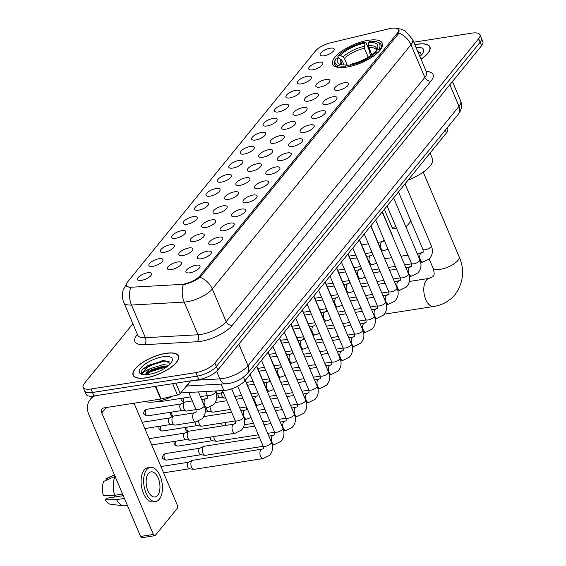 <?xml version="1.0" encoding="UTF-8"?>
<svg xmlns="http://www.w3.org/2000/svg" width="566" height="566" viewBox="0 0 566 566"><rect width="100%" height="100%" fill="white"/><g stroke="black" fill="none" stroke-linecap="round" stroke-linejoin="round"><path stroke-width="0.85" d="M368.416 40.292A26.949 9.834 -23 0 0 342.564 50.6A26.949 9.834 -23 0 0 332.688 64.248A26.949 9.834 -23 0 0 346.569 67.149A26.949 9.834 -23 0 0 372.428 56.841A26.949 9.834 -23 0 0 382.298 43.193A26.949 9.834 -23 0 0 368.416 40.292M312.673 69.83A7.627 2.78 157 0 1 309.199 69.526A7.627 2.78 157 0 1 310.897 65.606A7.627 2.78 157 0 1 318.856 62.232A7.627 2.78 157 0 1 322.846 63.739A7.627 2.78 157 0 1 312.673 69.83M301.261 83.867A7.627 2.78 157 0 1 297.78 83.563A7.627 2.78 157 0 1 299.478 79.643A7.627 2.78 157 0 1 307.444 76.269A7.627 2.78 157 0 1 311.427 77.775A7.627 2.78 157 0 1 301.261 83.867M289.842 97.904A7.627 2.78 157 0 1 286.368 97.6A7.627 2.78 157 0 1 288.059 93.68A7.627 2.78 157 0 1 296.025 90.305A7.627 2.78 157 0 1 300.008 91.812A7.627 2.78 157 0 1 289.842 97.904M278.422 111.941A7.627 2.78 157 0 1 274.949 111.636A7.627 2.78 157 0 1 276.64 107.717A7.627 2.78 157 0 1 284.606 104.342A7.627 2.78 157 0 1 288.596 105.842A7.627 2.78 157 0 1 278.422 111.941M267.003 125.977A7.627 2.78 157 0 1 263.53 125.673A7.627 2.78 157 0 1 265.228 121.754A7.627 2.78 157 0 1 273.187 118.379A7.627 2.78 157 0 1 277.177 119.879A7.627 2.78 157 0 1 267.003 125.977M255.591 140.014A7.627 2.78 157 0 1 252.111 139.71A7.627 2.78 157 0 1 253.809 135.79A7.627 2.78 157 0 1 261.775 132.409A7.627 2.78 157 0 1 265.758 133.916A7.627 2.78 157 0 1 255.591 140.014M244.172 154.051A7.627 2.78 157 0 1 240.699 153.747A7.627 2.78 157 0 1 242.39 149.827A7.627 2.78 157 0 1 250.356 146.445A7.627 2.78 157 0 1 254.339 147.952A7.627 2.78 157 0 1 244.172 154.051M232.753 168.088A7.627 2.78 157 0 1 229.28 167.784A7.627 2.78 157 0 1 230.97 163.864A7.627 2.78 157 0 1 238.937 160.482A7.627 2.78 157 0 1 242.927 161.989A7.627 2.78 157 0 1 232.753 168.088M221.334 182.125A7.627 2.78 157 0 1 217.86 181.82A7.627 2.78 157 0 1 219.558 177.901A7.627 2.78 157 0 1 227.518 174.519A7.627 2.78 157 0 1 231.508 176.026A7.627 2.78 157 0 1 221.334 182.125M209.922 196.161A7.627 2.78 157 0 1 206.441 195.857A7.627 2.78 157 0 1 208.139 191.938A7.627 2.78 157 0 1 216.106 188.556A7.627 2.78 157 0 1 220.089 190.063A7.627 2.78 157 0 1 209.922 196.161M198.503 210.198A7.627 2.78 157 0 1 195.029 209.894A7.627 2.78 157 0 1 196.72 205.974A7.627 2.78 157 0 1 204.687 202.593A7.627 2.78 157 0 1 208.67 204.1A7.627 2.78 157 0 1 198.503 210.198M187.084 224.235A7.627 2.78 157 0 1 183.61 223.931A7.627 2.78 157 0 1 185.301 220.011A7.627 2.78 157 0 1 193.268 216.629A7.627 2.78 157 0 1 197.258 218.136A7.627 2.78 157 0 1 187.084 224.235M175.665 238.272A7.627 2.78 157 0 1 172.191 237.968A7.627 2.78 157 0 1 173.889 234.048A7.627 2.78 157 0 1 181.849 230.666A7.627 2.78 157 0 1 185.839 232.173A7.627 2.78 157 0 1 175.665 238.272M164.253 252.309A7.627 2.78 157 0 1 160.772 252.004A7.627 2.78 157 0 1 162.47 248.085A7.627 2.78 157 0 1 170.437 244.703A7.627 2.78 157 0 1 174.42 246.21A7.627 2.78 157 0 1 164.253 252.309M152.834 266.345A7.627 2.78 157 0 1 149.36 266.041A7.627 2.78 157 0 1 151.051 262.122A7.627 2.78 157 0 1 159.018 258.74A7.627 2.78 157 0 1 163.001 260.247A7.627 2.78 157 0 1 152.834 266.345M141.415 280.375A7.627 2.78 157 0 1 137.941 280.078A7.627 2.78 157 0 1 139.632 276.151A7.627 2.78 157 0 1 147.599 272.777A7.627 2.78 157 0 1 151.589 274.284A7.627 2.78 157 0 1 141.415 280.375M324.092 55.793A7.627 2.78 157 0 1 320.618 55.489A7.627 2.78 157 0 1 322.309 51.57A7.627 2.78 157 0 1 330.275 48.195A7.627 2.78 157 0 1 334.265 49.702A7.627 2.78 157 0 1 324.092 55.793M319.769 87.107A7.627 2.78 157 0 1 316.295 86.803A7.627 2.78 157 0 1 317.986 82.884A7.627 2.78 157 0 1 325.952 79.502A7.627 2.78 157 0 1 329.936 81.009A7.627 2.78 157 0 1 319.769 87.107M308.35 101.144A7.627 2.78 157 0 1 304.876 100.84A7.627 2.78 157 0 1 306.574 96.92A7.627 2.78 157 0 1 314.533 93.539A7.627 2.78 157 0 1 318.524 95.046A7.627 2.78 157 0 1 308.35 101.144M296.931 115.181A7.627 2.78 157 0 1 293.457 114.877A7.627 2.78 157 0 1 295.155 110.957A7.627 2.78 157 0 1 303.114 107.575A7.627 2.78 157 0 1 307.105 109.082A7.627 2.78 157 0 1 296.931 115.181M285.519 129.218A7.627 2.78 157 0 1 282.038 128.914A7.627 2.78 157 0 1 283.736 124.994A7.627 2.78 157 0 1 291.702 121.612A7.627 2.78 157 0 1 295.685 123.119A7.627 2.78 157 0 1 285.519 129.218M274.1 143.255A7.627 2.78 157 0 1 270.626 142.95A7.627 2.78 157 0 1 272.317 139.031A7.627 2.78 157 0 1 280.283 135.649A7.627 2.78 157 0 1 284.266 137.156A7.627 2.78 157 0 1 274.1 143.255M262.681 157.284A7.627 2.78 157 0 1 259.207 156.987A7.627 2.78 157 0 1 260.905 153.061A7.627 2.78 157 0 1 268.864 149.686A7.627 2.78 157 0 1 272.854 151.193A7.627 2.78 157 0 1 262.681 157.284M251.262 171.321A7.627 2.78 157 0 1 247.788 171.024A7.627 2.78 157 0 1 249.486 167.097A7.627 2.78 157 0 1 257.445 163.723A7.627 2.78 157 0 1 261.435 165.23A7.627 2.78 157 0 1 251.262 171.321M239.85 185.358A7.627 2.78 157 0 1 236.369 185.061A7.627 2.78 157 0 1 238.067 181.134A7.627 2.78 157 0 1 246.033 177.759A7.627 2.78 157 0 1 250.016 179.266A7.627 2.78 157 0 1 239.85 185.358M228.431 199.395A7.627 2.78 157 0 1 224.957 199.098A7.627 2.78 157 0 1 226.648 195.171A7.627 2.78 157 0 1 234.614 191.796A7.627 2.78 157 0 1 238.597 193.303A7.627 2.78 157 0 1 228.431 199.395M217.011 213.432A7.627 2.78 157 0 1 213.538 213.134A7.627 2.78 157 0 1 215.236 209.208A7.627 2.78 157 0 1 223.195 205.833A7.627 2.78 157 0 1 227.185 207.34A7.627 2.78 157 0 1 217.011 213.432M205.592 227.468A7.627 2.78 157 0 1 202.119 227.171A7.627 2.78 157 0 1 203.817 223.245A7.627 2.78 157 0 1 211.776 219.87A7.627 2.78 157 0 1 215.766 221.377A7.627 2.78 157 0 1 205.592 227.468M194.18 241.505A7.627 2.78 157 0 1 190.7 241.208A7.627 2.78 157 0 1 192.398 237.281A7.627 2.78 157 0 1 200.364 233.907A7.627 2.78 157 0 1 204.347 235.414A7.627 2.78 157 0 1 194.18 241.505M182.761 255.542A7.627 2.78 157 0 1 179.288 255.245A7.627 2.78 157 0 1 180.979 251.318A7.627 2.78 157 0 1 188.945 247.943A7.627 2.78 157 0 1 192.928 249.45A7.627 2.78 157 0 1 182.761 255.542M171.342 269.579A7.627 2.78 157 0 1 167.869 269.282A7.627 2.78 157 0 1 169.567 265.355A7.627 2.78 157 0 1 177.526 261.98A7.627 2.78 157 0 1 181.516 263.487A7.627 2.78 157 0 1 171.342 269.579M338.277 90.341A7.627 2.78 157 0 1 334.803 90.044A7.627 2.78 157 0 1 336.501 86.117A7.627 2.78 157 0 1 344.461 82.742A7.627 2.78 157 0 1 348.451 84.249A7.627 2.78 157 0 1 338.277 90.341M326.865 104.377A7.627 2.78 157 0 1 323.384 104.08A7.627 2.78 157 0 1 325.082 100.154A7.627 2.78 157 0 1 333.041 96.779A7.627 2.78 157 0 1 337.032 98.286A7.627 2.78 157 0 1 326.865 104.377M315.446 118.414A7.627 2.78 157 0 1 311.965 118.117A7.627 2.78 157 0 1 313.663 114.191A7.627 2.78 157 0 1 321.63 110.816A7.627 2.78 157 0 1 325.613 112.323A7.627 2.78 157 0 1 315.446 118.414M304.027 132.451A7.627 2.78 157 0 1 300.553 132.154A7.627 2.78 157 0 1 302.244 128.227A7.627 2.78 157 0 1 310.21 124.853A7.627 2.78 157 0 1 314.201 126.359A7.627 2.78 157 0 1 304.027 132.451M292.608 146.488A7.627 2.78 157 0 1 289.134 146.184A7.627 2.78 157 0 1 290.832 142.264A7.627 2.78 157 0 1 298.791 138.889A7.627 2.78 157 0 1 302.782 140.396A7.627 2.78 157 0 1 292.608 146.488M281.196 160.525A7.627 2.78 157 0 1 277.715 160.22A7.627 2.78 157 0 1 279.413 156.301A7.627 2.78 157 0 1 287.372 152.926A7.627 2.78 157 0 1 291.363 154.433A7.627 2.78 157 0 1 281.196 160.525M269.777 174.561A7.627 2.78 157 0 1 266.296 174.257A7.627 2.78 157 0 1 267.994 170.338A7.627 2.78 157 0 1 275.96 166.963A7.627 2.78 157 0 1 279.944 168.47A7.627 2.78 157 0 1 269.777 174.561M258.358 188.598A7.627 2.78 157 0 1 254.884 188.294A7.627 2.78 157 0 1 256.575 184.375A7.627 2.78 157 0 1 264.541 181A7.627 2.78 157 0 1 268.532 182.507A7.627 2.78 157 0 1 258.358 188.598M246.939 202.635A7.627 2.78 157 0 1 243.465 202.331A7.627 2.78 157 0 1 245.163 198.411A7.627 2.78 157 0 1 253.122 195.037A7.627 2.78 157 0 1 257.113 196.544A7.627 2.78 157 0 1 246.939 202.635M235.527 216.672A7.627 2.78 157 0 1 232.046 216.368A7.627 2.78 157 0 1 233.744 212.448A7.627 2.78 157 0 1 241.703 209.073A7.627 2.78 157 0 1 245.694 210.58A7.627 2.78 157 0 1 235.527 216.672M224.108 230.709A7.627 2.78 157 0 1 220.627 230.404A7.627 2.78 157 0 1 222.325 226.485A7.627 2.78 157 0 1 230.291 223.11A7.627 2.78 157 0 1 234.274 224.617A7.627 2.78 157 0 1 224.108 230.709M212.689 244.745A7.627 2.78 157 0 1 209.215 244.441A7.627 2.78 157 0 1 210.906 240.522A7.627 2.78 157 0 1 218.872 237.147A7.627 2.78 157 0 1 222.863 238.654A7.627 2.78 157 0 1 212.689 244.745M201.27 258.782A7.627 2.78 157 0 1 197.796 258.478A7.627 2.78 157 0 1 199.494 254.559A7.627 2.78 157 0 1 207.453 251.184A7.627 2.78 157 0 1 211.443 252.684A7.627 2.78 157 0 1 201.27 258.782M189.858 272.819A7.627 2.78 157 0 1 186.377 272.515A7.627 2.78 157 0 1 188.075 268.595A7.627 2.78 157 0 1 196.034 265.221A7.627 2.78 157 0 1 200.024 266.72A7.627 2.78 157 0 1 189.858 272.819M389.132 28.746A13.725 5.009 157 0 1 391.212 28.328A13.725 5.009 157 0 1 398.287 29.807A13.725 5.009 157 0 1 397.162 33.373L200.145 275.592A13.725 5.009 157 0 1 181.148 284.436L131.616 287.217A13.725 5.009 157 0 1 126.459 285.533A13.725 5.009 157 0 1 127.583 281.967L315.375 51.096A13.725 5.009 157 0 1 330.367 42.867L389.132 28.746M447.246 127.775L447.734 128.928A15.254 5.568 157 0 1 446.489 132.89L244.944 380.677A15.254 5.568 157 0 1 223.839 390.505L180.731 392.924M421.04 59.253A24.656 8.999 -23 0 0 429.934 46.865A24.656 8.999 -23 0 0 417.227 44.212A24.656 8.999 -23 0 0 414.843 44.65M165.803 353.318A24.656 8.999 -23 0 0 142.144 362.749A24.656 8.999 -23 0 0 133.109 375.237A24.656 8.999 -23 0 0 145.809 377.89A24.656 8.999 -23 0 0 169.467 368.459A24.656 8.999 -23 0 0 178.502 355.972A24.656 8.999 -23 0 0 165.803 353.318M399.08 30.069L398.825 33.033L398.16 34.116L200.152 277.283C196.02 280.276 190.954 282.632 184.962 284.33L183.271 284.733A17.794 11.631 86.8 0 0 184.162 302.088L131.51 305.039A20.334 7.422 157 0 1 123.869 302.541L137.743 335.221A20.334 7.422 -23 0 0 145.384 337.718L198.036 334.768A20.334 7.422 -23 0 0 200.873 334.456A20.334 7.422 -23 0 0 226.174 321.665L424.84 77.415A20.334 7.422 -23 0 0 426.509 72.13L426.644 72.54M132.876 323.773L84.384 383.387A15.254 5.568 -23 0 0 83.138 387.349L86.096 394.325A15.254 5.568 -23 0 0 93.956 395.967L198.85 379.595L197.364 376.107A15.254 5.568 -23 0 0 216.339 366.506L480.131 42.202A15.254 5.568 -23 0 0 481.383 38.233A15.254 5.568 -23 0 1 480.131 42.202L216.339 366.506A15.254 5.568 -23 0 1 197.364 376.107L92.477 392.479L197.364 376.107L195.886 372.619A15.254 5.568 -23 0 0 214.861 363.025L478.652 38.714A15.254 5.568 -23 0 0 479.904 34.752A15.254 5.568 -23 0 0 472.044 33.111L413.803 42.202M84.617 390.837A15.254 5.568 -23 0 0 92.477 392.479A15.254 5.568 -23 0 1 84.617 390.837M426.184 71.366A25.42 9.275 157 0 1 430.952 81.108L232.286 325.351A25.42 9.275 157 0 1 200.661 341.348A25.42 9.275 157 0 1 197.117 341.737L144.457 344.687A5.087 3.325 -93.2 0 0 145.384 337.718L131.51 305.039A17.794 11.631 86.8 0 1 130.597 287.747L126.133 285.979L126.388 284.118M83.138 387.349A15.254 5.568 -23 0 0 90.999 388.991L195.886 372.619M198.85 379.595A15.254 5.568 -23 0 0 217.818 369.994L481.616 45.683A15.254 5.568 -23 0 0 482.862 41.721L479.904 34.752M420.998 59.161A24.402 8.907 -23 0 0 429.7 46.964A24.402 8.907 -23 0 0 417.128 44.332A24.402 8.907 -23 0 0 414.885 44.749M419.675 56.048L420.121 56.253M419.859 56.473A17.794 6.495 -23 0 0 423.297 52.44A17.794 6.495 -23 0 0 416.024 47.431M421.854 54.534L417.68 51.336M417.927 51.923L420.538 52.242M396.49 228.112L393.427 228.593A2.54 1.344 -98.9 0 1 392.005 227.348L395.91 226.74M384.342 209.293L392.005 227.348M405.758 226.52A2.54 1.344 81.1 0 0 406.218 226.598A2.54 1.344 81.1 0 0 406.749 226.266L410.909 221.15M145.915 377.77A24.402 8.907 -23 0 0 169.326 368.431A24.402 8.907 -23 0 0 178.269 356.071A24.402 8.907 -23 0 0 165.696 353.446A24.402 8.907 -23 0 0 142.285 362.778A24.402 8.907 -23 0 0 133.343 375.138A24.402 8.907 -23 0 0 145.915 377.77M145.221 401.457A25.42 9.275 -23 0 0 155.487 401.803A25.42 9.275 -23 0 0 172.715 396.172M183.858 389.083A25.42 9.275 -23 0 0 189.016 382.743M143.29 374.833C141.309 373.518 143.693 371.438 150.443 368.608A12.714 4.641 -23 0 0 145.894 374.756M150.443 368.608L163.22 364.596L168.689 365.36M146.063 374.749L147.337 372.669L151.61 369.669L163.807 365.983L167.706 366.181M170.423 363.641L164.289 360.358L162.909 360.436L143.092 369.018L141.861 370.461L141.465 373.298L142.752 374.593M163.022 356.736A17.794 6.495 -23 0 0 143.481 365.374A17.794 6.495 -23 0 0 141.733 374.345A17.794 6.495 -23 0 0 148.596 374.473A17.794 6.495 -23 0 0 171.873 361.554A17.794 6.495 -23 0 0 163.022 356.736M141.55 373.475L148.455 366.082L163.899 361.129L169.107 361.349M146.29 374.734L150.804 371.614L167.175 366.591M143.092 369.018L148.165 365.388L164.741 360.358M146.587 373.539L150.514 370.921L166.093 365.954M344.043 64.984L342.324 60.944L341.043 59.501L338.256 57.831A21.862 7.974 -23 0 0 340.201 64.46A21.862 7.974 -23 0 0 346.562 64.878L345.607 66.045L345.564 67.432M338.411 57.923L337.852 56.607L338.341 55.602A24.204 8.83 -23 0 1 365.12 42.061L364.164 43.235A21.862 7.974 -23 0 0 340.315 55.298L343.102 56.968L344.39 58.411L347.269 65.203M368.183 57.173L364.412 48.28L364.164 43.235M408.128 180.045A27.96 10.202 -23 0 0 432.431 158.699L430.054 153.096M365.12 42.061L365.905 42.422L369.86 51.747L369.718 52.978L370.765 55.447M338.256 57.831L336.282 58.135A24.204 8.83 -23 0 0 335.645 59.232L335.1 60.336A25.215 9.205 -23 0 0 334.655 64.446A25.215 9.205 -23 0 0 342.274 67.58M349.83 66.76L349.873 65.38A24.204 8.83 -23 0 0 376.652 51.839L377.876 52.574M335.645 59.232A24.204 8.83 -23 0 0 345.607 66.045M349.873 65.38L350.828 64.213A21.862 7.974 -23 0 0 374.678 52.143L376.652 51.839M340.315 55.298L338.341 55.602M346.562 64.878L348.345 65.691L349.3 66.859M376.638 41.834A24.204 8.83 -23 0 1 378.711 49.306L379.935 50.041A25.215 9.205 -23 0 0 381.081 44.742A25.215 9.205 -23 0 0 377.812 42.209L376.638 41.834A24.204 8.83 -23 0 0 369.386 41.396L368.431 42.57L368.325 45.704L371.706 54.753M378.711 49.306L376.737 49.61A21.862 7.974 -23 0 0 377.232 48.74A21.862 7.974 -23 0 0 368.431 42.57M375.626 51.895L376.737 49.61M225.94 425.384A4.578 2.42 -98.9 0 1 225.763 425.002A4.578 2.42 -98.9 0 1 225.155 422.519M222.516 425.922A3.304 1.748 -98.9 0 1 222.014 425.031A3.304 1.748 -98.9 0 1 221.561 423.078M258.351 434.808L216.905 441.282A4.578 2.42 -98.9 0 1 216.523 441.282A4.578 2.42 -98.9 0 1 214.344 439.039A4.578 2.42 -98.9 0 1 213.736 436.556M212.441 440.688A3.304 1.748 -98.9 0 1 212.172 440.688A3.304 1.748 -98.9 0 1 210.594 439.067A3.304 1.748 -98.9 0 1 210.149 437.115M263.204 446.305L205.486 455.312A4.578 2.42 -98.9 0 1 205.104 455.319A4.578 2.42 -98.9 0 1 202.925 453.076A4.578 2.42 -98.9 0 1 203.116 446.871A4.578 2.42 -98.9 0 1 203.71 446.383A4.578 2.42 -98.9 0 1 204.078 446.27L259.539 437.617M201.029 454.724A3.304 1.748 -98.9 0 1 200.753 454.724A3.304 1.748 -98.9 0 1 199.175 453.104A3.304 1.748 -98.9 0 1 199.317 448.626A3.304 1.748 -98.9 0 1 199.748 448.279L203.71 446.383M271.439 442.223C273.442 447.204 272.777 451.604 269.444 455.411L263.105 458.573L194.067 469.348A4.578 2.42 -98.9 0 1 193.692 469.356A4.578 2.42 -98.9 0 1 191.506 467.113A4.578 2.42 -98.9 0 1 191.697 460.908A4.578 2.42 -98.9 0 1 192.299 460.42A4.578 2.42 -98.9 0 1 192.659 460.307L262.942 448.972C263.459 449.121 263.48 448.067 263.013 445.796A4.578 1.67 157 0 0 265.369 446.291A4.578 1.67 157 0 0 270.937 443.553A4.578 1.67 157 0 0 271.439 442.223L245.184 380.373M189.61 468.761A3.304 1.748 -98.9 0 1 189.334 468.761A3.304 1.748 -98.9 0 1 187.763 467.141A3.304 1.748 -98.9 0 1 187.898 462.663A3.304 1.748 -98.9 0 1 188.329 462.316L192.299 460.42M225.565 397.94L224.631 398.089A4.578 2.42 -98.9 0 1 224.256 398.089A4.578 2.42 -98.9 0 1 222.077 395.846A4.578 2.42 -98.9 0 1 221.448 393.03M220.174 397.495A3.304 1.748 -98.9 0 1 219.898 397.502A3.304 1.748 -98.9 0 1 218.327 395.882A3.304 1.748 -98.9 0 1 217.875 393.922M230.44 409.437L213.219 412.126A4.578 2.42 -98.9 0 1 212.837 412.126A4.578 2.42 -98.9 0 1 210.658 409.883A4.578 2.42 -98.9 0 1 210.028 407.067M208.755 411.532A3.304 1.748 -98.9 0 1 208.479 411.539A3.304 1.748 -98.9 0 1 206.908 409.918A3.304 1.748 -98.9 0 1 206.456 407.959M235.293 420.934L201.8 426.163A4.578 2.42 -98.9 0 1 201.418 426.163A4.578 2.42 -98.9 0 1 199.239 423.92A4.578 2.42 -98.9 0 1 198.609 421.104M197.343 425.568A3.304 1.748 -98.9 0 1 197.067 425.575A3.304 1.748 -98.9 0 1 195.489 423.955A3.304 1.748 -98.9 0 1 195.044 421.995M187.82 437.957A4.578 2.42 -98.9 0 1 188.011 431.752A4.578 2.42 -98.9 0 1 188.605 431.271A4.578 2.42 -98.9 0 1 188.973 431.158L233.786 424.16A4.578 2.42 -98.9 0 0 232.944 424.627A4.578 2.42 -98.9 0 0 232.824 424.762A4.578 2.42 -98.9 0 0 232.315 430.04A4.578 2.42 -98.9 0 0 235.194 433.202L190.381 440.199A4.578 2.42 -98.9 0 1 189.999 440.199A4.578 2.42 -98.9 0 1 187.82 437.957M185.924 439.605A3.304 1.748 -98.9 0 1 185.648 439.612A3.304 1.748 -98.9 0 1 184.07 437.992A3.304 1.748 -98.9 0 1 184.212 433.514A3.304 1.748 -98.9 0 1 184.643 433.16L188.605 431.271M175.885 383.175L180.264 393.504L190.516 380.89M95.109 395.783A20.334 15.586 -140.9 0 0 90.256 399.391A20.334 15.586 -140.9 0 0 88.975 414.885L140.58 536.455L153.372 534.46L101.767 412.89A5.087 3.898 39.1 0 1 102.085 409.013A5.087 3.898 39.1 0 1 104.179 407.867L160.702 399.044L155.332 386.387M153.372 534.46A2.54 1.344 81.1 0 0 154.794 535.705L142.002 537.7A2.54 1.344 -98.9 0 1 140.58 536.455M154.794 535.705A2.54 1.344 81.1 0 0 155.325 535.372L177.172 508.516A2.54 1.344 81.1 0 0 177.278 505.07L134.036 403.204M180.264 393.504A2.54 0.927 157 0 1 177.483 395.026L161.091 398.966A2.54 0.927 157 0 1 160.702 399.044M157.673 495.314A12.714 6.721 81.1 0 0 159.088 480.64A12.714 6.721 81.1 0 0 151.087 471.86A12.714 6.721 81.1 0 0 148.419 473.523A12.714 6.721 81.1 0 0 147.004 488.196A12.714 6.721 81.1 0 0 155.006 496.976A12.714 6.721 81.1 0 0 157.673 495.314M114.636 497.019A10.167 5.377 81.1 0 0 114.976 495.25M150.379 467.339L147.825 467.735A17.284 9.141 81.1 0 0 144.203 469.999A17.284 9.141 81.1 0 0 142.271 489.958A17.284 9.141 81.1 0 0 153.153 501.893L155.714 501.497A17.284 9.141 81.1 0 0 159.336 499.233A17.284 9.141 81.1 0 0 161.268 479.282A17.284 9.141 81.1 0 0 150.379 467.339A17.284 9.141 81.1 0 0 146.757 469.603A17.284 9.141 81.1 0 0 144.825 489.555A17.284 9.141 81.1 0 0 155.714 501.497M115.139 476.53A16.775 8.872 81.1 0 0 114.7 495.292L103.373 495.491A13.216 6.99 81.1 0 1 103.804 481.355L115.28 476.261M122.581 494.061L114.7 495.292M123.268 495.675L106.486 498.292L105.219 499.849L116.546 499.651L124.435 498.42M116.546 499.651A16.775 8.872 81.1 0 0 123.636 505.813A16.775 8.872 81.1 0 0 124.93 505.785L127.4 505.403M114.488 474.994L105.863 478.822L106.443 480.18M114.431 474.86L106.535 478.44A13.216 6.99 81.1 0 0 105.863 478.822M105.219 499.849A13.216 6.99 81.1 0 0 110.568 504.285L123.636 505.813M195.97 409.593L186.568 411.065A4.578 2.42 -98.9 0 1 186.186 411.065A4.578 2.42 -98.9 0 1 184.007 408.822A4.578 2.42 -98.9 0 1 184.198 402.624A4.578 2.42 -98.9 0 1 184.792 402.136A4.578 2.42 -98.9 0 1 185.153 402.023L192.313 400.905M182.111 410.477A3.304 1.748 -98.9 0 1 181.835 410.477A3.304 1.748 -98.9 0 1 180.257 408.857A3.304 1.748 -98.9 0 1 180.398 404.379A3.304 1.748 -98.9 0 1 180.823 404.025L184.792 402.136M172.588 422.859A4.578 2.42 -98.9 0 1 172.779 416.661A4.578 2.42 -98.9 0 1 173.373 416.173A4.578 2.42 -98.9 0 1 173.741 416.06L194.463 412.826A4.578 2.42 -98.9 0 0 193.622 413.286A4.578 2.42 -98.9 0 0 193.501 413.421A4.578 2.42 -98.9 0 0 192.992 418.706A4.578 2.42 -98.9 0 0 195.871 421.868L175.149 425.101A4.578 2.42 -98.9 0 1 174.767 425.101A4.578 2.42 -98.9 0 1 172.588 422.859M170.691 424.507A3.304 1.748 -98.9 0 1 170.416 424.514A3.304 1.748 -98.9 0 1 168.838 422.894A3.304 1.748 -98.9 0 1 168.979 418.416A3.304 1.748 -98.9 0 1 169.411 418.062L173.373 416.173M200.145 275.592L200.675 276.838M397.162 33.373L397.714 34.668M445.322 130.145L446.489 132.89M221.115 384.088L223.839 390.505M243.465 377.189L244.944 380.677M232.286 325.351A5.087 3.898 39.1 0 1 226.174 321.665L212.3 288.978A20.334 7.422 157 0 1 186.999 301.777A20.334 7.422 157 0 1 184.162 302.088L198.036 334.768A5.087 3.325 -93.2 0 1 197.117 341.737M200.152 277.283A17.794 13.641 39.1 0 1 212.3 288.978L410.973 44.735A17.794 13.641 -140.9 0 0 398.825 33.033M396.044 28.3L401.032 29.107L405.298 30.996L412.635 39.45A20.334 7.422 157 0 1 410.973 44.735L424.84 77.415A5.087 3.898 39.1 0 0 430.952 81.108M144.457 344.687A25.42 9.275 157 0 1 136.993 334.966L137.411 334.449M214.861 363.025L217.818 369.994M478.652 38.714L481.616 45.683M90.999 388.991L93.956 395.967M137.573 334.824A5.087 3.898 39.1 0 1 136.993 334.966M194.159 380.324L219.856 378.88A20.334 7.422 -23 0 0 222.693 378.576A20.334 7.422 -23 0 0 247.993 365.778L459.026 106.33A20.334 7.422 -23 0 0 460.689 101.045C462.443 105.41 461.679 109.754 458.389 114.077L247.356 373.525A10.167 7.79 39.1 0 0 247.993 365.778L238.824 344.178M449.857 84.73L459.026 106.33A10.167 7.79 39.1 0 1 458.389 114.077M216.629 371.275L219.856 378.88A10.167 6.651 86.8 0 0 225.968 383.812L186.95 386.005M423.227 172.149L459.118 256.702A14.235 5.193 157 0 1 457.958 260.402A14.235 5.193 157 0 1 440.249 269.359A14.235 5.193 157 0 1 432.912 267.824C435.169 275.451 433.789 274.298 433.054 276.526L429.332 278.338L409.352 281.458M459.118 256.702C464.842 269.876 463.512 282.469 455.142 294.49C449.616 301.07 442.485 305.06 433.726 306.468A14.235 7.528 -98.9 0 1 424.762 296.634A14.235 7.528 -98.9 0 1 426.354 280.205A14.235 7.528 -98.9 0 1 429.332 278.338M342.324 60.944A18.812 6.863 -23 0 0 341.673 64.588L341.885 64.828M364.412 48.28A18.812 6.863 -23 0 0 344.39 58.411M341.043 59.501A19.555 7.139 -23 0 0 341.708 64.807M364.058 46.37A19.555 7.139 -23 0 0 343.102 56.968M376.298 50.516A19.555 7.139 -23 0 0 368.325 45.704M375.987 51.244L376.305 49.886A18.812 6.863 -23 0 0 368.678 47.615M405.03 183.865L431.278 245.708A4.578 1.67 157 0 1 430.783 247.045A4.578 1.67 157 0 1 425.215 249.776A4.578 1.67 157 0 1 422.859 249.288C423.318 251.552 423.297 252.613 422.788 252.457L417.291 253.688M431.278 245.708C433.28 250.696 432.615 255.089 429.29 258.903L422.943 262.065A4.578 2.42 -98.9 0 1 420.064 258.903A4.578 2.42 -98.9 0 1 420.573 253.625A4.578 2.42 -98.9 0 1 420.694 253.49A4.578 2.42 -98.9 0 1 421.536 253.023M393.611 197.902L419.859 259.744A4.578 1.67 157 0 1 419.364 261.082A4.578 1.67 157 0 1 413.796 263.813A4.578 1.67 157 0 1 411.44 263.324C411.907 265.588 411.878 266.65 411.369 266.494L405.872 267.725M419.859 259.744C421.861 264.725 421.203 269.126 417.871 272.939L411.524 276.102A4.578 2.42 -98.9 0 1 408.645 272.939A4.578 2.42 -98.9 0 1 409.154 267.661A4.578 2.42 -98.9 0 1 409.275 267.52A4.578 2.42 -98.9 0 1 410.117 267.06M382.192 211.939L408.447 273.781A4.578 1.67 157 0 1 407.945 275.118A4.578 1.67 157 0 1 402.376 277.849A4.578 1.67 157 0 1 400.02 277.361C400.487 279.625 400.466 280.686 399.95 280.531L394.452 281.762M408.447 273.781C410.449 278.762 409.784 283.163 406.452 286.976L400.112 290.139A4.578 2.42 -98.9 0 1 397.226 286.976A4.578 2.42 -98.9 0 1 397.742 281.698A4.578 2.42 -98.9 0 1 397.863 281.557A4.578 2.42 -98.9 0 1 398.697 281.097M370.772 225.975L397.028 287.818A4.578 1.67 157 0 1 396.533 289.155A4.578 1.67 157 0 1 390.957 291.886A4.578 1.67 157 0 1 388.601 291.398C389.068 293.662 389.047 294.723 388.538 294.568L383.041 295.792M397.028 287.818C399.03 292.799 398.365 297.2 395.033 301.013L388.693 304.175A4.578 2.42 -98.9 0 1 385.814 301.013A4.578 2.42 -98.9 0 1 386.323 295.735A4.578 2.42 -98.9 0 1 386.444 295.594A4.578 2.42 -98.9 0 1 387.278 295.134M359.36 240.012L385.609 301.855A4.578 1.67 157 0 1 385.113 303.192A4.578 1.67 157 0 1 379.545 305.923A4.578 1.67 157 0 1 377.189 305.435C377.649 307.699 377.628 308.76 377.119 308.604L371.621 309.828M385.609 301.855C387.611 306.836 386.946 311.236 383.621 315.05L377.274 318.212A4.578 2.42 -98.9 0 1 374.395 315.05A4.578 2.42 -98.9 0 1 374.904 309.772A4.578 2.42 -98.9 0 1 375.025 309.63A4.578 2.42 -98.9 0 1 375.866 309.17M347.941 254.049L374.19 315.892A4.578 1.67 157 0 1 373.694 317.229A4.578 1.67 157 0 1 368.126 319.96A4.578 1.67 157 0 1 365.77 319.472C366.237 321.736 366.209 322.797 365.7 322.641L360.202 323.865M374.19 315.892C376.192 320.872 375.534 325.273 372.202 329.087L365.855 332.249A4.578 2.42 -98.9 0 1 362.976 329.087A4.578 2.42 -98.9 0 1 363.485 323.802A4.578 2.42 -98.9 0 1 363.605 323.667A4.578 2.42 -98.9 0 1 364.447 323.207M336.522 268.086L362.778 329.928A4.578 1.67 157 0 1 362.275 331.266A4.578 1.67 157 0 1 356.707 333.997A4.578 1.67 157 0 1 354.351 333.508C354.818 335.772 354.797 336.834 354.281 336.678L348.783 337.902M362.778 329.928C364.78 334.909 364.115 339.31 360.783 343.123L354.443 346.286A4.578 2.42 -98.9 0 1 351.557 343.123A4.578 2.42 -98.9 0 1 352.073 337.838A4.578 2.42 -98.9 0 1 352.194 337.704A4.578 2.42 -98.9 0 1 353.028 337.244M325.103 282.123L351.359 343.965A4.578 1.67 157 0 1 350.863 345.302A4.578 1.67 157 0 1 345.288 348.033A4.578 1.67 157 0 1 342.932 347.545C343.399 349.809 343.378 350.87 342.869 350.715L337.371 351.939M351.359 343.965C353.361 348.946 352.696 353.347 349.364 357.16L343.024 360.323A4.578 2.42 -98.9 0 1 340.145 357.16A4.578 2.42 -98.9 0 1 340.654 351.875A4.578 2.42 -98.9 0 1 340.774 351.741A4.578 2.42 -98.9 0 1 341.609 351.281M313.691 296.16L339.94 358.002A4.578 1.67 157 0 1 339.444 359.339A4.578 1.67 157 0 1 333.876 362.07A4.578 1.67 157 0 1 331.52 361.575C331.98 363.846 331.959 364.907 331.45 364.752L325.952 365.976M339.94 358.002C341.942 362.983 341.277 367.384 337.952 371.197L331.605 374.359A4.578 2.42 -98.9 0 1 328.726 371.197A4.578 2.42 -98.9 0 1 329.235 365.912A4.578 2.42 -98.9 0 1 329.355 365.778A4.578 2.42 -98.9 0 1 330.197 365.318M302.272 310.196L328.521 372.039A4.578 1.67 157 0 1 328.025 373.369A4.578 1.67 157 0 1 322.457 376.107A4.578 1.67 157 0 1 320.101 375.612C320.568 377.883 320.54 378.937 320.031 378.788L314.533 380.012M328.521 372.039C330.523 377.02 329.865 381.42 326.532 385.234L320.186 388.396A4.578 2.42 -98.9 0 1 317.307 385.234A4.578 2.42 -98.9 0 1 317.816 379.949A4.578 2.42 -98.9 0 1 317.936 379.814A4.578 2.42 -98.9 0 1 318.778 379.354M290.853 324.233L317.109 386.076A4.578 1.67 157 0 1 316.606 387.406A4.578 1.67 157 0 1 311.038 390.144A4.578 1.67 157 0 1 308.682 389.649C309.149 391.92 309.128 392.974 308.611 392.825L303.114 394.049M317.109 386.076C319.111 391.056 318.446 395.457 315.113 399.271L308.774 402.433A4.578 2.42 -98.9 0 1 305.888 399.271A4.578 2.42 -98.9 0 1 306.404 393.986A4.578 2.42 -98.9 0 1 306.524 393.851A4.578 2.42 -98.9 0 1 307.359 393.391M279.434 338.27L305.69 400.112A4.578 1.67 157 0 1 305.194 401.443A4.578 1.67 157 0 1 299.619 404.181A4.578 1.67 157 0 1 297.263 403.685C297.73 405.956 297.709 407.011 297.2 406.862L291.702 408.086M305.69 400.112C307.692 405.093 307.027 409.494 303.694 413.3L297.355 416.47A4.578 2.42 -98.9 0 1 294.476 413.307A4.578 2.42 -98.9 0 1 294.985 408.022A4.578 2.42 -98.9 0 1 295.105 407.888A4.578 2.42 -98.9 0 1 295.94 407.428M187.997 431.561A3.304 1.748 -98.9 0 1 186.929 427.196M268.022 352.3L294.27 414.149A4.578 1.67 157 0 1 293.775 415.479A4.578 1.67 157 0 1 288.207 418.217A4.578 1.67 157 0 1 285.851 417.722C286.311 419.993 286.29 421.047 285.78 420.899L280.283 422.123M294.27 414.149C296.273 419.13 295.608 423.531 292.282 427.337L285.936 430.507A4.578 2.42 -98.9 0 1 283.057 427.344A4.578 2.42 -98.9 0 1 283.566 422.059A4.578 2.42 -98.9 0 1 283.686 421.925A4.578 2.42 -98.9 0 1 284.528 421.465M212.307 440.709L177.738 446.107A3.304 1.748 -98.9 0 1 175.941 444.607A3.304 1.748 -98.9 0 1 175.51 441.232M164.607 454.045A3.304 1.748 -98.9 0 1 165.3 453.614L163.249 454.795A3.304 2.533 39.1 0 1 164.607 454.045A3.304 1.748 -98.9 0 0 164.239 457.859A3.304 1.748 -98.9 0 0 166.319 460.144L200.895 454.746M256.603 366.336L282.851 428.186A4.578 1.67 157 0 1 282.356 429.516A4.578 1.67 157 0 1 276.788 432.254A4.578 1.67 157 0 1 274.432 431.759C274.899 434.03 274.871 435.084 274.361 434.936L268.864 436.16M282.851 428.186C284.854 433.167 284.196 437.568 280.863 441.374L274.517 444.543A4.578 2.42 -98.9 0 1 271.638 441.381A4.578 2.42 -98.9 0 1 272.147 436.096A4.578 2.42 -98.9 0 1 272.267 435.962A4.578 2.42 -98.9 0 1 273.109 435.495M263.105 458.573A4.578 2.42 -98.9 0 1 260.219 455.418A4.578 2.42 -98.9 0 1 260.735 450.133A4.578 2.42 -98.9 0 1 260.855 449.998A4.578 2.42 -98.9 0 1 261.69 449.531M382.347 211.741L391.955 234.374A4.578 1.67 157 0 1 391.955 234.932M381.427 251.071L383.621 250.731A4.578 2.42 -98.9 0 1 380.741 247.568A4.578 2.42 -98.9 0 1 381.251 242.283A4.578 2.42 -98.9 0 1 381.371 242.149A4.578 2.42 -98.9 0 1 382.213 241.689L377.968 242.347M370.935 225.777L380.536 248.41A4.578 1.67 157 0 1 380.536 248.969M370.008 265.107L372.202 264.768A4.578 2.42 -98.9 0 1 369.322 261.605A4.578 2.42 -98.9 0 1 369.831 256.32A4.578 2.42 -98.9 0 1 369.952 256.186A4.578 2.42 -98.9 0 1 370.794 255.726L366.549 256.384M359.516 239.814L369.124 262.447A4.578 1.67 157 0 1 369.117 263.006M358.596 279.144L360.79 278.805A4.578 2.42 -98.9 0 1 357.903 275.642A4.578 2.42 -98.9 0 1 358.42 270.357A4.578 2.42 -98.9 0 1 358.533 270.223A4.578 2.42 -98.9 0 1 359.375 269.756L355.13 270.421M348.097 253.851L357.705 276.484A4.578 1.67 157 0 1 357.698 277.043M347.177 293.181L349.371 292.834A4.578 2.42 -98.9 0 1 346.484 289.679A4.578 2.42 -98.9 0 1 347 284.394A4.578 2.42 -98.9 0 1 347.121 284.259A4.578 2.42 -98.9 0 1 347.956 283.792L343.711 284.457M336.678 267.888L346.286 290.521A4.578 1.67 157 0 1 346.286 291.08M335.758 307.218L337.952 306.871A4.578 2.42 -98.9 0 1 335.072 303.716A4.578 2.42 -98.9 0 1 335.581 298.431A4.578 2.42 -98.9 0 1 335.702 298.296A4.578 2.42 -98.9 0 1 336.544 297.829L332.299 298.494M325.266 281.925L334.867 304.558A4.578 1.67 157 0 1 334.867 305.116M324.339 321.255L326.532 320.908A4.578 2.42 -98.9 0 1 323.653 317.752A4.578 2.42 -98.9 0 1 324.162 312.467A4.578 2.42 -98.9 0 1 324.283 312.333A4.578 2.42 -98.9 0 1 325.125 311.866L320.88 312.531M313.847 295.961L323.455 318.594A4.578 1.67 157 0 1 323.448 319.153M312.927 335.291L315.12 334.945A4.578 2.42 -98.9 0 1 312.234 331.789A4.578 2.42 -98.9 0 1 312.75 326.504A4.578 2.42 -98.9 0 1 312.864 326.37A4.578 2.42 -98.9 0 1 313.705 325.903L309.46 326.568M302.428 309.998L312.036 332.631A4.578 1.67 157 0 1 312.029 333.19M301.508 349.328L303.701 348.981A4.578 2.42 -98.9 0 1 300.815 345.826A4.578 2.42 -98.9 0 1 301.331 340.541A4.578 2.42 -98.9 0 1 301.452 340.407A4.578 2.42 -98.9 0 1 302.286 339.94L298.041 340.605M291.009 324.035L300.617 346.668A4.578 1.67 157 0 1 300.617 347.22M290.089 363.365L292.282 363.018A4.578 2.42 -98.9 0 1 289.403 359.863A4.578 2.42 -98.9 0 1 289.912 354.578A4.578 2.42 -98.9 0 1 290.033 354.443A4.578 2.42 -98.9 0 1 290.874 353.976L286.629 354.641M279.597 338.072L289.198 360.705A4.578 1.67 157 0 1 289.198 361.257M278.67 377.402L280.863 377.055A4.578 2.42 -98.9 0 1 277.984 373.893A4.578 2.42 -98.9 0 1 278.493 368.615A4.578 2.42 -98.9 0 1 278.613 368.48A4.578 2.42 -98.9 0 1 279.455 368.013L275.21 368.678M268.178 352.109L277.786 374.742A4.578 1.67 157 0 1 277.779 375.293M267.258 391.439L269.451 391.092A4.578 2.42 -98.9 0 1 266.565 387.929A4.578 2.42 -98.9 0 1 267.081 382.651A4.578 2.42 -98.9 0 1 267.194 382.517A4.578 2.42 -98.9 0 1 268.036 382.05L263.791 382.715M184.283 402.376A3.304 1.748 -98.9 0 1 183.243 398.04M256.759 366.145L266.367 388.778A4.578 1.67 157 0 1 266.36 389.33M255.839 405.475L258.032 405.129A4.578 2.42 -98.9 0 1 255.146 401.966A4.578 2.42 -98.9 0 1 255.662 396.688A4.578 2.42 -98.9 0 1 255.782 396.554A4.578 2.42 -98.9 0 1 256.617 396.087L252.372 396.752M172.871 416.413A3.304 1.748 -98.9 0 1 171.823 412.076M245.34 380.182L254.948 402.815A4.578 1.67 157 0 1 254.948 403.367M244.378 419.519L246.613 419.165A4.578 2.42 -98.9 0 1 243.734 416.003A4.578 2.42 -98.9 0 1 244.243 410.725A4.578 2.42 -98.9 0 1 244.363 410.591A4.578 2.42 -98.9 0 1 245.205 410.124L240.96 410.789M197.201 425.59L162.633 430.988A3.304 1.748 -98.9 0 1 160.836 429.495A3.304 1.748 -98.9 0 1 160.404 426.113M149.226 438.99A3.304 2.533 39.1 0 1 149.502 438.926A3.304 1.748 -98.9 0 1 150.195 438.494L149.162 438.834M231.635 388.828L243.529 416.845A4.578 1.67 157 0 1 243.033 418.182A4.578 1.67 157 0 1 237.465 420.92A4.578 1.67 157 0 1 235.109 420.425L222.438 390.582M101.767 412.89L106.097 407.57M155.721 386.323L161.091 398.966M177.483 395.026L172.672 383.677M216.467 394.141L218.709 393.795A4.578 2.42 -98.9 0 1 215.922 390.95M190.608 396.893L158.947 401.832A3.304 1.748 -98.9 0 1 157.836 401.372M145.816 409.777A3.304 1.748 -98.9 0 1 146.509 409.338L144.45 410.52A3.304 2.533 39.1 0 1 145.816 409.777A3.304 1.748 -98.9 0 0 145.448 413.59A3.304 1.748 -98.9 0 0 147.528 415.868L181.969 410.492M215.413 390.979L215.625 391.474A4.578 1.67 157 0 1 215.13 392.811A4.578 1.67 157 0 1 209.561 395.542A4.578 1.67 157 0 1 207.198 395.054L205.706 391.523M205.055 408.178L207.29 407.831A4.578 2.42 -98.9 0 1 204.411 404.669A4.578 2.42 -98.9 0 1 204.92 399.384A4.578 2.42 -98.9 0 1 205.041 399.249A4.578 2.42 -98.9 0 1 205.875 398.789L201.638 399.447M198.44 391.927L204.206 405.511A4.578 1.67 157 0 1 203.71 406.848A4.578 1.67 157 0 1 198.142 409.579A4.578 1.67 157 0 1 195.786 409.091L188.733 392.471M126.459 285.533L127.06 286.948M398.287 29.807L399.186 31.929M126.65 283.7L123.466 289.368C122.992 289.707 121.301 297.49 123.869 302.541M412.635 39.45L426.509 72.13M137.743 335.221L137.941 335.61M247.356 373.525C242.22 378.965 235.895 382.312 228.381 383.557L225.968 383.812M460.689 101.045L452.425 81.568M430.202 48.145L429.7 46.964M406.218 226.598L405.815 226.655M178.771 357.259L178.269 356.071M133.845 376.326L133.343 375.138M433.726 306.468L384.399 314.165M335.638 66.767L334.655 64.446M382.064 47.056L381.081 44.742M429.17 259.016L432.912 267.824M422.943 262.065L420.708 262.412M411.623 263.834L404.683 264.916M395.358 266.374L388.382 267.456M379.064 268.914L372.088 270.003M398.492 191.895L422.859 249.288M407.966 255.139L400.997 256.228M391.672 257.686L384.696 258.775M411.524 276.102L409.289 276.449M400.212 277.871L393.264 278.953M383.939 280.411L376.97 281.493M367.645 282.95L360.669 284.04M387.08 205.932L411.44 263.324M396.547 269.175L389.578 270.265M380.253 271.722L373.277 272.812M400.112 290.139L397.87 290.485M388.792 291.907L381.845 292.99M372.52 294.447L365.551 295.53M356.226 296.987L349.257 298.077M375.661 219.969L400.02 277.361M385.128 283.212L378.159 284.302M368.834 285.759L361.865 286.849M388.693 304.175L386.458 304.522M377.373 305.944L370.426 307.027M361.108 308.484L354.132 309.567M344.807 311.024L337.838 312.114M364.242 234.006L388.601 291.398M373.716 297.249L366.74 298.339M357.415 299.796L350.446 300.879M377.274 318.212L375.039 318.559M365.954 319.981L359.014 321.064M349.689 322.514L342.713 323.603M333.395 325.061L326.419 326.15M352.823 248.042L377.189 305.435M362.297 311.286L355.328 312.375M346.003 313.833L339.027 314.915M365.855 332.249L363.62 332.596M354.542 334.011L347.595 335.1M338.27 336.551L331.301 337.64M321.976 339.098L315 340.187M341.411 262.079L365.77 319.472M350.878 325.323L343.909 326.412M334.584 327.87L327.608 328.952M354.443 346.286L352.201 346.633M343.123 348.048L336.176 349.137M326.851 350.587L319.882 351.677M310.557 353.134L303.588 354.224M329.992 276.116L354.351 333.508M339.459 339.359L332.49 340.449M323.165 341.906L316.196 342.989M343.024 360.323L340.789 360.669M331.704 362.084L324.757 363.174M315.439 364.624L308.463 365.714M299.138 367.171L292.169 368.261M318.573 290.153L342.932 347.545M328.047 353.396L321.071 354.486M311.746 355.943L304.777 357.026M331.605 374.359L329.37 374.706M320.285 376.121L313.345 377.211M304.02 378.661L297.044 379.751M287.726 381.208L280.75 382.298M307.154 304.19L331.52 361.575M316.627 367.433L309.659 368.523M300.334 369.98L293.358 371.063M320.186 388.396L317.95 388.743M308.873 390.158L301.926 391.248M292.601 392.698L285.632 393.787M276.307 395.245L269.331 396.334M295.742 318.226L320.101 375.612M305.208 381.47L298.24 382.559M288.915 384.01L281.939 385.099M308.774 402.433L306.531 402.78M297.454 404.195L290.507 405.284M281.182 406.735L274.213 407.824M264.888 409.282L257.919 410.371M284.323 332.263L308.682 389.649M293.789 395.507L286.82 396.596M277.496 398.047L270.527 399.136M297.355 416.47L295.119 416.817M286.035 418.232L279.088 419.321M269.77 420.771L262.794 421.861M253.469 423.318L244.399 424.733M272.904 346.3L297.263 403.685M282.377 409.543L275.401 410.633M266.077 412.083L259.108 413.173M187.374 431.858L185.457 429.672L185.655 427.394M285.936 430.507L283.7 430.853M274.616 432.268L267.676 433.351M261.485 360.337L285.851 417.722M270.958 423.58L263.989 424.67M254.665 426.12L243.168 427.917M212.172 440.688L216.523 441.282M177.738 446.107L175.099 445.371L174.321 444.409L173.925 442.987L174.236 441.43M274.517 444.543L272.281 444.89M250.073 374.374L274.432 431.759M200.753 454.724L205.104 455.319M165.3 453.614L199.876 448.215M166.319 460.144C160.928 458.347 162.392 457.958 163.249 454.795M163.588 472.822L189.476 468.782M237.706 386.175L263.013 445.796M189.334 468.761L193.692 469.356M160.928 466.547L188.457 462.252M383.925 239.432L383.465 241.123L382.213 241.689M392.747 236.8L391.955 234.374M372.103 252.528L365.36 253.582M355.809 255.068L349.059 256.122M383.621 250.731L388.028 249.111M368.416 243.84L361.667 244.894M372.506 253.469L372.046 255.16L370.794 255.726M381.328 250.837L380.536 248.41M360.684 266.565L353.941 267.612M344.39 269.105L337.647 270.159M372.202 264.768L376.609 263.148M356.997 257.877L350.255 258.931M361.087 267.506L360.627 269.197L359.375 269.756M369.916 264.874L369.124 262.447M349.272 280.602L342.522 281.649M332.971 283.142L326.228 284.196M360.79 278.805L365.197 277.184M345.585 271.913L338.836 272.968M349.668 281.543L349.208 283.233L347.956 283.792M358.497 278.911L357.705 276.484M337.852 294.638L331.103 295.685M321.559 297.178L314.809 298.232M349.371 292.834L353.778 291.221M334.166 285.95L327.417 287.004M338.256 295.579L337.796 297.27L336.544 297.829M347.078 292.947L346.286 290.521M326.433 308.675L319.691 309.722M310.14 311.215L303.39 312.269M337.952 306.871L342.359 305.258M322.747 299.987L315.998 301.041M326.837 309.616L326.377 311.307L325.125 311.866M335.659 306.984L334.867 304.558M315.014 322.705L308.272 323.759M298.721 325.252L291.978 326.306M326.532 320.908L330.94 319.295M311.328 314.024L304.586 315.078M315.418 323.653L314.958 325.344L313.705 325.903M324.247 321.021L323.455 318.594M303.602 336.742L296.853 337.796M287.302 339.289L280.559 340.343M315.12 334.945L319.528 333.332M299.916 328.061L293.167 329.108M303.999 337.69L303.539 339.381L302.286 339.94M312.828 335.058L312.036 332.631M292.183 350.779L285.434 351.833M275.89 353.325L269.14 354.38M303.701 348.981L308.109 347.368M288.497 342.097L281.748 343.145M292.587 351.727L292.127 353.417L290.874 353.976M301.409 349.095L300.617 346.668M280.764 364.815L274.022 365.869M264.471 367.362L257.721 368.416M292.282 363.018L296.69 361.398M277.078 356.134L270.329 357.181M281.168 365.763L280.708 367.454L279.455 368.013M289.99 363.131L289.198 360.705M269.345 378.852L262.603 379.906M253.052 381.399L246.309 382.453M280.863 377.055L285.271 375.435M265.659 370.171L258.917 371.218M269.749 379.8L269.289 381.491L268.036 382.05M278.578 377.168L277.786 374.742M257.933 392.889L251.184 393.943M241.632 395.436L234.89 396.49M216.7 398.04L220.04 397.516M269.451 391.092L273.859 389.472M254.247 384.201L247.498 385.255M237.946 386.748L235.965 387.059M219.898 397.502L224.256 398.089M183.646 402.681L181.771 400.523L181.969 398.245M258.329 393.837L257.87 395.528L256.617 396.087M267.159 391.205L266.367 388.778M246.514 406.926L239.765 407.98M205.281 412.076L208.621 411.553M258.032 405.129L262.44 403.508M242.828 398.238L236.079 399.292M226.754 400.749L215.257 402.546M208.479 411.539L212.837 412.126M172.227 416.718L170.352 414.56L170.55 412.274M246.918 407.874L246.458 409.565L245.205 410.124M255.74 405.242L254.948 402.815M246.613 419.165L251.021 417.545M231.635 412.239L203.845 416.583M197.067 425.575L201.418 426.163M162.633 430.988L159.994 430.252L159.216 429.29L158.82 427.868L159.131 426.311M235.109 420.425C235.569 422.689 235.548 423.75 235.039 423.601L233.786 424.16M235.194 433.202L241.54 430.04C244.866 426.226 245.531 421.833 243.529 416.845M151.752 444.94L185.79 439.626M185.648 439.612L189.999 440.199M150.195 438.494L184.771 433.096M90.256 399.391L92.923 396.101M207.389 395.556L200.442 396.646M218.709 393.795L223.117 392.174M158.947 401.832L156.994 401.542M207.198 395.054C207.665 397.318 207.644 398.379 207.135 398.223L205.875 398.789M207.29 407.831L213.63 404.669C216.962 400.855 217.627 396.455 215.625 391.474M181.835 410.477L186.186 411.065M146.509 409.338L180.95 403.961M147.528 415.868C142.137 414.071 143.594 413.689 144.45 410.52M195.786 409.091C196.246 411.355 196.225 412.416 195.716 412.26L194.463 412.826M195.871 421.868L202.218 418.706C205.543 414.892 206.208 410.492 204.206 405.511M144.797 428.554L170.557 424.528M170.416 424.514L174.767 425.101M142.13 422.278L169.538 417.998"/></g></svg>
